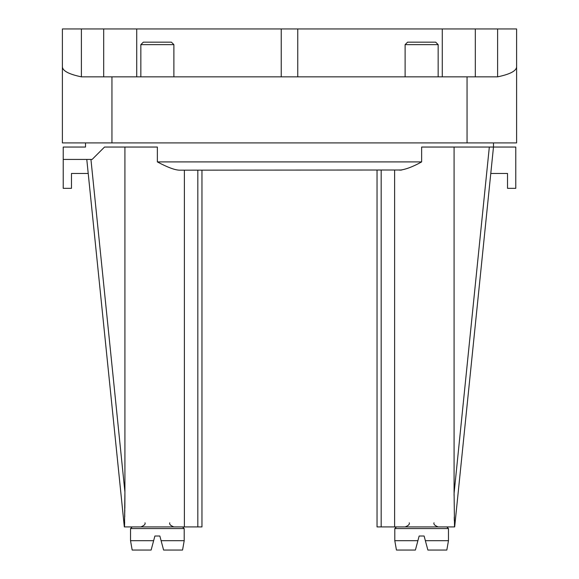 <?xml version="1.0" encoding="UTF-8"?>
<svg xmlns="http://www.w3.org/2000/svg" width="579" height="579" viewBox="0 0 579 579"><rect width="100%" height="100%" fill="white"/><g stroke="black" fill="none" stroke-linecap="round" stroke-linejoin="round"><path stroke-width="0.87" d="M401.812 170.002L179.215 170.168C174.525 169.936 167.244 167.186 157.365 161.91L421.635 161.91C412.993 166.723 405.713 169.473 399.785 170.168L401.812 170.002M454.081 493.424L489.327 147.044M493.482 142.912L493.482 147.044L454.667 526.926L377.038 526.926L377.038 170.168M124.919 495.689L124.847 508.514M124.832 509.752L124.333 526.926L86.785 159.435L124.333 526.926M124.521 526.152L124.615 523.134M124.746 516.779L124.753 516.316M124.767 515.361L124.775 514.919M124.905 499.076L124.912 496.485M421.635 161.91L421.635 147.044L515.78 147.044L515.78 188.334L507.522 188.334L507.522 173.468L490.782 173.468M516.606 66.846L516.606 142.912L62.394 142.912L62.394 66.846C62.612 70.906 68.944 74.242 81.393 76.848L497.607 76.848C510.056 74.242 516.388 70.906 516.606 66.846L516.606 28.95L497.607 28.95L497.607 76.848M62.394 66.846L62.394 28.95L81.393 28.95L81.393 76.848M81.393 28.95L297.758 28.95L297.758 76.848M281.242 28.95L281.242 76.848M140.849 44.641L143.324 42.166L171.406 42.166L173.881 44.641L140.849 44.641L140.849 76.848M405.119 44.641L407.594 42.166L435.676 42.166L438.151 44.641L405.119 44.641L405.119 76.848M297.758 28.95L497.607 28.95M157.365 161.91L157.365 147.044L104.517 147.044L92.126 159.435L63.22 159.435L63.22 147.044L85.518 147.044L85.518 142.912M124.919 147.044L124.919 492.034L124.485 526.926L197.83 526.926L197.83 170.168M201.962 170.168L201.962 526.926L197.83 526.926M124.528 525.964L124.565 525.008M124.615 523.315L124.644 521.932M124.861 507.262L124.89 502.963M124.905 499.279L124.919 492.034L90.939 159.435M184.39 170.168L184.39 526.926M454.081 493.236L454.081 495.689M454.262 517.076L454.327 520.724M454.515 526.926L454.081 492.034L454.081 147.044M394.61 170.168L394.61 526.926M88.218 173.468L71.478 173.468L71.478 188.334L63.22 188.334L63.22 159.435M446.822 526.926L448.472 528.576L394.791 528.576L394.791 540.685L417.9 540.685L419.153 536.009L415.396 550.05L396.449 550.05L394.791 540.685M448.472 528.576L448.472 540.685L446.822 550.05L427.874 550.05L424.11 536.009L419.153 536.009L415.396 550.05M448.472 540.685L425.362 540.685L424.11 536.009L427.874 550.05M182.551 526.926L184.209 528.576L130.528 528.576L130.528 540.685L153.638 540.685L154.89 536.009L151.126 550.05L132.178 550.05L130.528 540.685M184.209 528.576L184.209 540.685L182.551 550.05L163.604 550.05L159.847 536.009L154.89 536.009L151.126 550.05M184.209 540.685L161.1 540.685L159.847 536.009L163.604 550.05M111.95 142.912L111.95 76.848M103.684 28.95L103.684 76.848M475.316 28.95L475.316 76.848M467.05 142.912L467.05 76.848M381.17 526.926L381.17 170.168M173.881 44.641L173.881 76.848M438.151 44.641L438.151 76.848M136.724 76.848L136.724 28.95M442.276 76.848L442.276 28.95M396.449 526.926L394.791 528.576M132.178 526.926L130.528 528.576M144.982 522.801C145.611 524.176 144.229 525.558 140.849 526.926M169.756 522.801C169.177 524.263 170.552 525.638 173.881 526.926M409.244 522.801C409.823 524.263 408.448 525.638 405.119 526.926M434.018 522.801C433.389 524.176 434.771 525.558 438.151 526.926"/></g></svg>
